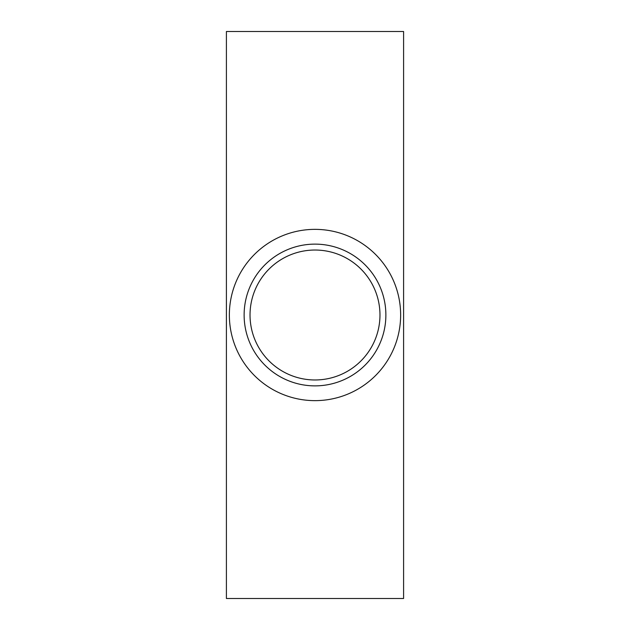<?xml version="1.0" encoding="UTF-8"?>
<svg xmlns="http://www.w3.org/2000/svg" width="630" height="630" viewBox="0 0 630 630"><rect width="100%" height="100%" fill="white"/><g stroke="black" fill="none" stroke-linecap="round" stroke-linejoin="round"><path stroke-width="0.94" d="M250.031 315A64.969 64.969 0 0 0 315 379.969A64.969 64.969 0 0 0 379.969 315A64.969 64.969 0 0 0 315 250.031A64.969 64.969 0 0 0 250.031 315M385.875 315A70.875 70.875 0 0 1 315 385.875A70.875 70.875 0 0 1 244.125 315A70.875 70.875 0 0 1 315 244.125A70.875 70.875 0 0 1 385.875 315M400.641 315A85.641 85.641 0 0 1 315 400.641A85.641 85.641 0 0 1 229.359 315A85.641 85.641 0 0 1 315 229.359A85.641 85.641 0 0 1 400.641 315M403.594 598.5L226.406 598.5L226.406 31.5L403.594 31.5L403.594 598.5"/></g></svg>
